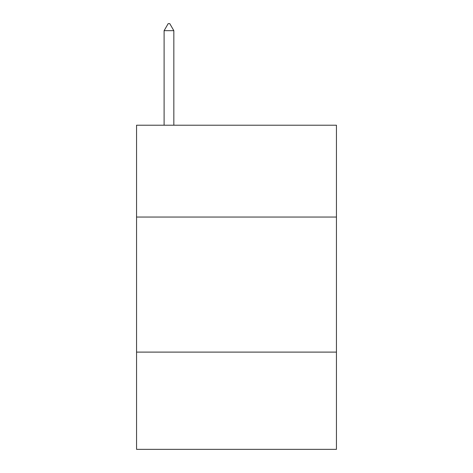 <?xml version="1.0" encoding="UTF-8"?>
<svg xmlns="http://www.w3.org/2000/svg" width="473" height="473" viewBox="0 0 473 473"><rect width="100%" height="100%" fill="white"/><g stroke="black" fill="none" stroke-linecap="round" stroke-linejoin="round"><path stroke-width="0.71" d="M336.445 217.054L336.445 125.215L136.555 125.215L136.555 217.054L336.445 217.054L336.445 449.35L136.555 449.35L136.555 217.054M336.445 352.107L136.555 352.107M173.833 30.674L169.783 23.65L168.163 23.65L164.107 30.674L173.833 30.674L173.833 125.215M164.107 30.674L164.107 125.215"/></g></svg>
